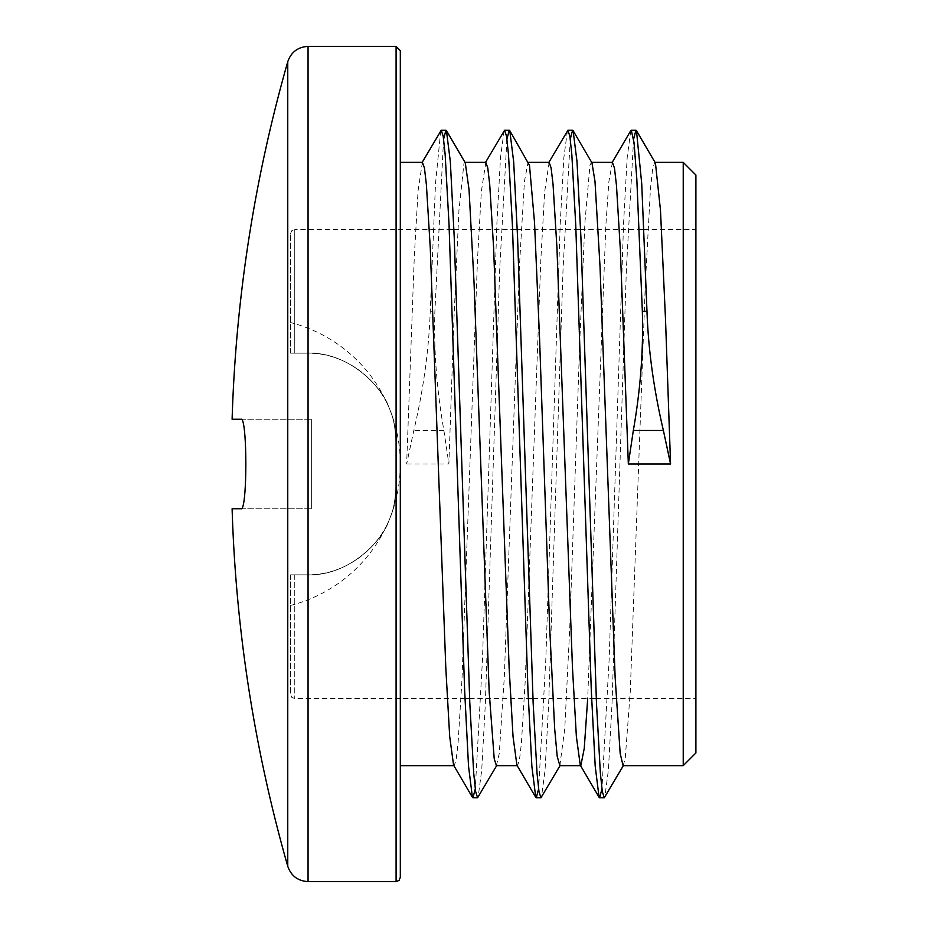 <?xml version="1.0" encoding="UTF-8"?>
<svg xmlns="http://www.w3.org/2000/svg" width="928" height="928" viewBox="0 0 928 928"><rect width="100%" height="100%" fill="white"/><g stroke="black" fill="none" stroke-linecap="round" stroke-linejoin="round"><path stroke-width="0.7" stroke-dasharray="4.64 3.48" d="M633.615 139.049L626.412 268.47L611.993 704.306L608.397 770.136L604.789 797.314M570.279 139.026L563.064 268.656L548.645 704.561L545.049 770.344L541.442 797.372M506.943 139.026L499.728 268.517L485.321 704.422L481.713 770.228L478.117 797.314M443.596 139.049L434.884 311.286C433.701 349.705 436.705 389.424 443.886 430.464L448.874 464L453.92 319.418L458.954 210.215L463.988 163.096L464.719 162.33L465.276 162.829M630.785 130.651L627.177 157.609L623.57 223.393L609.151 659.332L601.947 788.986M567.426 130.674L563.818 157.899L560.222 223.741L545.815 659.506L538.611 788.939M504.101 130.674L500.494 157.667L496.898 223.462L482.479 659.402L475.264 788.986M440.754 130.639L435.499 183.651L430.232 311.286L434.884 311.298M496.387 765.623L499.264 753.455L504.298 677.324L519.413 266.44L524.448 181.343L528.055 162.354L528.635 162.852M559.851 765.646L564.758 728.782L569.792 627.096L579.872 338.674L584.907 222.5L589.953 165.393L591.391 162.354L591.96 162.852M623.059 765.623L625.217 758.779L630.251 691.998L645.366 283.214L650.4 189.579L652.57 169.267L654.727 162.33L655.307 162.818M422.391 162.354L418.099 190.542L414.282 256.928L406.65 464L413.818 430.464C423.412 389.714 428.875 349.995 430.232 311.298M406.65 464L448.874 464M612.41 162.354L608.907 181.331L605.868 225.249L587.691 698.552M580.835 765.623L580.255 765.136M549.167 162.354L544.69 191.562L540.804 260.2L525.26 680.352L521.385 743.514L519.436 760.044L517.499 765.681L516.931 765.194M485.831 162.354L481.365 191.354L477.479 259.921L461.935 680.305L458.049 743.502L456.1 760.067L454.163 765.623L453.572 765.136M695.896 752.979L695.896 175.021M683.228 162.354L683.228 765.646M400.316 50.622L400.316 877.378M400.316 162.354L400.316 765.646L400.316 162.354M287.761 866.288L287.761 61.712M241.025 419.247L311.646 419.247L241.025 419.247M241.025 508.753L311.646 508.753L241.025 508.753M311.646 419.247L311.646 508.753L311.646 419.247M396.094 485.495C395.351 500.03 393.391 510.644 390.224 517.36C393.391 510.644 395.351 500.03 396.094 485.495C395.351 500.03 393.391 510.644 390.224 517.36C393.391 510.644 395.351 500.03 396.094 485.495L396.094 485.495C396.766 533.739 355.401 575.453 306.75 574.838C355.401 575.453 396.766 533.739 396.094 485.495L396.094 442.505C395.351 427.97 393.391 417.356 390.224 410.64C393.391 417.356 395.351 427.97 396.094 442.505C395.351 427.97 393.391 417.356 390.224 410.64C393.391 417.356 395.351 427.97 396.094 442.505C396.766 394.261 355.401 352.547 306.75 353.162C355.401 352.547 396.766 394.261 396.094 442.505L396.094 485.495M306.75 574.838L306.75 574.838C350.285 576.682 383.357 538.646 388.588 521.362C383.357 538.646 350.285 576.682 306.75 574.838C350.285 576.682 383.357 538.646 388.588 521.362C383.357 538.646 350.285 576.682 306.75 574.838L290.534 574.838L306.75 574.838M290.534 574.838L290.534 694.33L290.534 574.838M306.75 353.162C350.285 351.318 383.357 389.354 388.588 406.638C383.357 389.354 350.285 351.318 306.75 353.162C350.285 351.318 383.357 389.354 388.588 406.638C383.357 389.354 350.285 351.318 306.75 353.162L290.534 353.162L306.75 353.162M290.534 353.162L290.534 233.67L290.534 353.162M290.534 233.67L291.798 230.654L294.756 229.448L294.756 353.162L294.756 229.448L449.256 229.448M453.908 229.448L512.592 229.448M517.244 229.448L575.928 229.448M580.58 229.448L639.264 229.448M643.916 229.448L695.896 229.448L695.896 698.552L695.896 229.448M443.886 430.464L413.818 430.464M396.094 881.6L396.094 46.4M308.061 46.4L308.061 881.6M294.756 574.838L294.756 698.552L294.756 574.838M388.588 406.638A146.021 146.021 0 0 0 290.534 322.55M290.534 605.45A146.021 146.021 0 0 0 388.588 521.362M464.963 698.552L294.756 698.552L291.798 697.346L290.534 694.33M469.614 698.552L528.31 698.552M532.95 698.552L591.635 698.552M596.286 698.552L695.896 698.552M390.224 517.36A146.021 146.021 0 0 0 390.224 410.64"/><path stroke-width="1.39" d="M636.457 130.639L655.446 163.096L660.481 210.215L665.515 319.418L670.561 464L663.392 430.464C653.811 389.714 648.336 349.995 646.978 311.298L641.724 183.651L636.457 130.639L635.935 130.198L633.615 139.049M646.978 311.298L642.338 311.298C643.51 349.705 640.506 389.424 633.325 430.464L628.337 464L620.414 250.711L616.459 185.322L614.475 168.142L612.41 162.354M623.639 765.136L604.267 797.755L602.318 791.584L600.37 773.186L596.472 703.03L580.905 237.162L577.007 161.611L573.11 130.674L572.599 130.222L570.279 139.026M560.292 765.194L540.931 797.813L538.982 791.561L537.034 773.21L533.148 703.088L517.58 237.487L513.683 161.855L509.785 130.674L509.263 130.222L506.943 139.026M496.956 765.136L477.595 797.755L475.646 791.607L473.698 773.163L469.8 703.006L454.221 237.104L450.324 161.553L446.438 130.651L445.927 130.198L443.596 139.049M642.338 311.286L636.817 179.034L634.044 142.68L631.284 130.198L630.785 130.651L611.935 162.829M601.947 788.986L599.616 797.755L599.094 797.314L595.208 766.273L591.31 690.71L575.743 224.947L571.845 154.779L569.896 136.439L567.948 130.222L548.576 162.852M538.611 788.939L536.28 797.813L535.769 797.372L531.872 766.4L527.986 690.838L512.407 224.994L508.509 154.837L506.56 136.404L504.612 130.222L485.251 162.852M475.264 788.986L472.944 797.755L472.422 797.314L468.524 766.168L464.638 690.571L449.059 224.924L445.173 154.779L443.224 136.451L441.276 130.198L421.915 162.818M446.438 130.651L465.276 162.829L469.034 189.579L474.069 283.214L489.184 691.998L494.218 758.779L496.387 765.623M509.785 130.674L529.494 165.393L534.528 222.5L539.562 338.674L549.643 627.096L554.677 728.782L557.194 756.262L559.851 765.646M573.11 130.674L591.96 162.852L594.987 181.343L600.022 266.44L615.136 677.324L620.171 753.455L623.059 765.623M587.691 698.552L584.257 748.374L580.835 765.623M599.094 797.314L580.255 765.136L576.369 736.542L572.483 667.963L556.939 247.672L553.053 184.475L551.104 167.956L549.167 162.354L528.055 162.354M535.769 797.372L516.931 765.194L513.045 736.681L509.147 668.09L493.603 247.718L489.717 184.521L487.768 167.922L485.831 162.354L464.719 162.354M472.422 797.314L453.572 765.136L449.686 736.461L445.8 667.835L430.256 247.648L426.37 184.463L424.432 167.956L422.391 162.354M670.561 464L628.337 464M695.896 175.021L695.896 752.979L683.228 765.646L683.228 162.354L695.896 175.021M396.094 46.4L400.316 50.622L400.316 877.378L399.063 880.382L396.094 881.6L396.094 46.4L308.061 46.4C297.888 46.992 291.125 52.096 287.761 61.712L287.761 866.288C291.125 875.904 297.888 881.008 308.061 881.6L308.061 46.4M241.025 508.753L232.104 508.753L241.025 508.753C247.428 511.641 247.428 416.359 241.025 419.247L232.104 419.247L241.025 419.247C247.428 416.359 247.428 511.641 241.025 508.753M449.256 229.448L453.908 229.448M512.592 229.448L517.244 229.448M575.928 229.448L580.58 229.448M639.264 229.448L643.916 229.448M654.727 162.354L683.228 162.354M591.391 162.354L612.503 162.354M400.316 162.354L422.484 162.354M633.325 430.464L663.392 430.464M635.935 130.21L631.284 130.21M572.599 130.21L567.948 130.21M509.263 130.21L504.612 130.21M445.927 130.21L441.368 130.21M604.267 797.79L599.616 797.79M540.792 797.79L536.28 797.79M477.595 797.79L472.944 797.79M308.061 881.6L396.094 881.6M287.761 61.712A1464.454 1464.454 0 0 0 232.116 418.969M232.116 509.031A1464.454 1464.454 0 0 0 287.761 866.288M464.963 698.552L469.614 698.552M528.31 698.552L532.95 698.552M591.635 698.552L596.286 698.552M623.059 765.646L683.228 765.646M559.723 765.646L580.557 765.646M496.387 765.646L517.198 765.646M400.316 765.646L453.873 765.646"/></g></svg>
